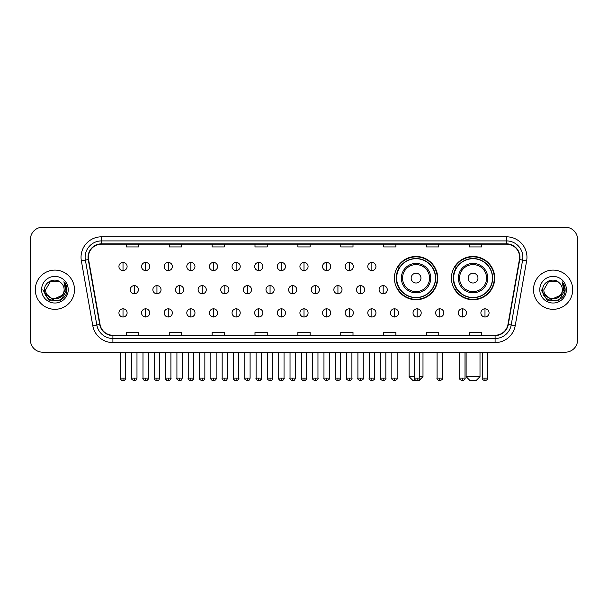 <?xml version="1.0" encoding="UTF-8"?>
<svg xmlns="http://www.w3.org/2000/svg" width="608" height="608" viewBox="0 0 608 608"><rect width="100%" height="100%" fill="white"/><g stroke="black" fill="none" stroke-linecap="round" stroke-linejoin="round"><path stroke-width="0.91" d="M451.417 278.107A21.645 21.645 0 0 0 473.062 299.752A21.645 21.645 0 0 0 494.707 278.107A21.645 21.645 0 0 0 473.062 256.47A21.645 21.645 0 0 0 451.417 278.107M394.41 278.107A21.645 21.645 0 0 0 416.054 299.752A21.645 21.645 0 0 0 437.699 278.107A21.645 21.645 0 0 0 416.054 256.47A21.645 21.645 0 0 0 394.41 278.107M399.6 289.134A19.806 19.806 0 0 1 399.6 267.087M456.608 289.134A19.806 19.806 0 0 1 456.608 267.087M30.4 239.476L30.4 339.933A12.251 12.251 0 0 0 42.651 352.184L565.349 352.184A12.251 12.251 0 0 0 577.6 339.933L577.6 239.476A12.251 12.251 0 0 0 565.349 227.232L42.651 227.232A12.251 12.251 0 0 0 30.4 239.476L30.4 339.933M35.302 289.704A19.6 19.6 0 0 0 54.902 309.312A19.6 19.6 0 0 0 74.503 289.704A19.6 19.6 0 0 0 54.902 270.104A19.6 19.6 0 0 0 35.302 289.704A19.6 19.6 0 0 0 54.902 309.312A19.6 19.6 0 0 0 74.503 289.704A19.6 19.6 0 0 0 54.902 270.104A19.6 19.6 0 0 0 35.302 289.704M533.497 289.704A19.6 19.6 0 0 0 553.098 309.312A19.6 19.6 0 0 0 572.698 289.704A19.6 19.6 0 0 0 553.098 270.104A19.6 19.6 0 0 0 533.497 289.704A19.6 19.6 0 0 0 553.098 309.312A19.6 19.6 0 0 0 572.698 289.704A19.6 19.6 0 0 0 553.098 270.104A19.6 19.6 0 0 0 533.497 289.704M88.388 257.245A13.064 13.064 0 0 1 101.452 244.173L506.548 244.173A13.064 13.064 0 0 1 519.414 259.51L507.969 324.444A13.064 13.064 0 0 1 495.094 335.236L112.906 335.236A13.064 13.064 0 0 1 100.031 324.444L88.586 259.51A13.064 13.064 0 0 1 88.388 257.245M88.061 257.245A13.391 13.391 0 0 0 88.266 259.57L99.712 324.497A13.391 13.391 0 0 0 112.906 335.563L495.094 335.563A13.391 13.391 0 0 0 508.288 324.497L519.734 259.57A13.391 13.391 0 0 0 506.548 243.846L101.452 243.846A13.391 13.391 0 0 0 88.061 257.245M81.35 260.786A20.421 20.421 0 0 1 101.452 236.824L506.548 236.824A20.421 20.421 0 0 1 526.65 260.786L515.204 325.721A20.421 20.421 0 0 1 495.094 342.593L112.906 342.593A20.421 20.421 0 0 1 92.796 325.721L81.35 260.786L85.371 260.08A16.332 16.332 0 0 1 101.452 240.912L506.548 240.912A16.332 16.332 0 0 1 522.629 260.08L511.184 325.006A16.332 16.332 0 0 1 495.094 338.504L112.906 338.504A16.332 16.332 0 0 1 96.816 325.006L85.371 260.08A16.332 16.332 0 0 1 85.12 257.245M565.349 227.232L42.651 227.232M42.651 352.184L565.349 352.184M577.6 339.933L577.6 239.476M508.288 324.497L511.184 325.006L522.629 260.08L526.65 260.786M297.874 244.173L297.874 246.939L310.126 246.939L310.126 244.173M254.995 244.173L254.995 246.939L267.246 246.939L267.246 244.173M212.116 244.173L212.116 246.939L224.367 246.939L224.367 244.173M169.244 244.173L169.244 246.939L181.496 246.939L181.496 244.173M126.365 244.173L126.365 246.939L138.616 246.939L138.616 244.173M340.754 244.173L340.754 246.939L353.005 246.939L353.005 244.173M383.633 244.173L383.633 246.939L395.884 246.939L395.884 244.173M426.504 244.173L426.504 246.939L438.756 246.939L438.756 244.173M469.384 244.173L469.384 246.939L481.635 246.939L481.635 244.173M310.126 335.236L310.126 332.477L297.874 332.477L297.874 335.236M267.246 335.236L267.246 332.477L254.995 332.477L254.995 335.236M224.367 335.236L224.367 332.477L212.116 332.477L212.116 335.236M181.496 335.236L181.496 332.477L169.244 332.477L169.244 335.236M138.616 335.236L138.616 332.477L126.365 332.477L126.365 335.236M353.005 335.236L353.005 332.477L340.754 332.477L340.754 335.236M395.884 335.236L395.884 332.477L383.633 332.477L383.633 335.236M438.756 335.236L438.756 332.477L426.504 332.477L426.504 335.236M481.635 335.236L481.635 332.477L469.384 332.477L469.384 335.236M61.97 295.64C57.076 302.26 45.19 298.026 45.676 289.704C45.106 301.614 64.699 301.614 64.129 289.704C64.699 301.614 45.106 301.614 45.676 289.704L50.289 281.717L59.516 281.717L60.944 282.735C55.282 276.8 44.376 281.686 44.483 289.704C43.442 303.954 66.546 304.327 66.918 290.396L66.941 289.704C66.903 286.68 65.9 284.02 63.916 281.732L65.504 289.704L61.97 295.64A9.226 9.226 0 0 0 64.129 289.704C64.699 301.614 45.106 301.614 45.676 289.704L50.289 281.717M64.129 289.704A9.226 9.226 0 0 0 60.944 282.735M62.563 295.146L52.934 299.508L44.772 292.699M41.587 289.704A13.315 13.315 0 0 0 54.902 303.02A13.315 13.315 0 0 0 68.218 289.704A13.315 13.315 0 0 0 54.902 276.397A13.315 13.315 0 0 0 41.587 289.704M63.916 281.732L66.933 290.054L66.371 286.064L66.933 290.054L66.371 286.064L66.933 290.054L64.007 281.831L66.933 290.054L64.007 281.831L66.941 289.704L60.922 300.132L48.883 300.132L42.864 289.704M64.007 281.831L66.933 290.062M419.771 376.686L422.993 376.686L418.912 380.768L413.197 380.768L409.108 376.686L414.458 376.686M420.956 278.107A4.902 4.902 0 0 0 416.054 273.212A4.902 4.902 0 0 0 411.152 278.107A4.902 4.902 0 0 0 416.054 283.009A4.902 4.902 0 0 0 420.956 278.107M430.753 278.107A14.698 14.698 0 0 0 416.054 263.408A14.698 14.698 0 0 0 401.356 278.107A14.698 14.698 0 0 0 416.054 292.813A14.698 14.698 0 0 0 430.753 278.107A14.698 14.698 0 0 1 416.054 292.813A14.698 14.698 0 0 1 401.356 278.107M435.45 278.107A19.395 19.395 0 0 0 416.054 258.712A19.395 19.395 0 0 0 396.659 278.107A19.395 19.395 0 0 0 416.054 297.51A19.395 19.395 0 0 0 435.45 278.107M437.289 278.107A21.234 21.234 0 0 1 397.906 289.134L399.874 289.134A19.578 19.578 0 0 0 429.005 292.79A19.578 19.578 0 0 0 429.005 263.431A19.578 19.578 0 0 0 399.874 267.087L397.906 267.087A21.234 21.234 0 0 1 437.289 278.107M475.92 380.768L470.204 380.768L466.116 376.686L480.001 376.686L475.92 380.768M477.964 278.107A4.902 4.902 0 0 0 473.062 273.212A4.902 4.902 0 0 0 468.16 278.107A4.902 4.902 0 0 0 473.062 283.009A4.902 4.902 0 0 0 477.964 278.107M487.76 278.107A14.698 14.698 0 0 0 473.062 263.408A14.698 14.698 0 0 0 458.356 278.107A14.698 14.698 0 0 0 473.062 292.813A14.698 14.698 0 0 0 487.76 278.107A14.698 14.698 0 0 1 473.062 292.813A14.698 14.698 0 0 1 458.356 278.107M492.457 278.107A19.395 19.395 0 0 0 473.062 258.712A19.395 19.395 0 0 0 453.667 278.107A19.395 19.395 0 0 0 473.062 297.51A19.395 19.395 0 0 0 492.457 278.107M494.296 278.107A21.234 21.234 0 0 1 454.913 289.134L456.882 289.134A19.578 19.578 0 0 0 486.012 292.79A19.578 19.578 0 0 0 486.012 263.431A19.578 19.578 0 0 0 456.882 267.087L454.913 267.087A21.234 21.234 0 0 1 494.296 278.107M123.014 262.428A4.081 4.081 0 0 0 118.932 266.509A4.081 4.081 0 0 0 123.014 270.598A4.081 4.081 0 0 0 127.102 266.509A4.081 4.081 0 0 0 123.014 262.428L123.014 270.598A4.081 4.081 0 0 0 127.102 266.509A4.081 4.081 0 0 0 123.014 262.428M145.639 262.428A4.081 4.081 0 0 0 141.558 266.509A4.081 4.081 0 0 0 145.639 270.598A4.081 4.081 0 0 0 149.72 266.509A4.081 4.081 0 0 0 145.639 262.428L145.639 270.598A4.081 4.081 0 0 0 149.72 266.509A4.081 4.081 0 0 0 145.639 262.428M168.264 262.428A4.081 4.081 0 0 0 164.175 266.509A4.081 4.081 0 0 0 168.264 270.598A4.081 4.081 0 0 0 172.345 266.509A4.081 4.081 0 0 0 168.264 262.428L168.264 270.598A4.081 4.081 0 0 0 172.345 266.509A4.081 4.081 0 0 0 168.264 262.428M190.882 262.428A4.081 4.081 0 0 0 186.8 266.509A4.081 4.081 0 0 0 190.882 270.598A4.081 4.081 0 0 0 194.97 266.509A4.081 4.081 0 0 0 190.882 262.428L190.882 270.598A4.081 4.081 0 0 0 194.97 266.509A4.081 4.081 0 0 0 190.882 262.428M213.507 262.428A4.081 4.081 0 0 0 209.426 266.509A4.081 4.081 0 0 0 213.507 270.598A4.081 4.081 0 0 0 217.588 266.509A4.081 4.081 0 0 0 213.507 262.428L213.507 270.598A4.081 4.081 0 0 0 217.588 266.509A4.081 4.081 0 0 0 213.507 262.428M236.132 262.428A4.081 4.081 0 0 0 232.051 266.509A4.081 4.081 0 0 0 236.132 270.598A4.081 4.081 0 0 0 240.213 266.509A4.081 4.081 0 0 0 236.132 262.428L236.132 270.598A4.081 4.081 0 0 0 240.213 266.509A4.081 4.081 0 0 0 236.132 262.428M258.757 262.428A4.081 4.081 0 0 0 254.668 266.509A4.081 4.081 0 0 0 258.757 270.598A4.081 4.081 0 0 0 262.838 266.509A4.081 4.081 0 0 0 258.757 262.428L258.757 270.598A4.081 4.081 0 0 0 262.838 266.509A4.081 4.081 0 0 0 258.757 262.428M281.375 262.428A4.081 4.081 0 0 0 277.294 266.509A4.081 4.081 0 0 0 281.375 270.598A4.081 4.081 0 0 0 285.464 266.509A4.081 4.081 0 0 0 281.375 262.428L281.375 270.598A4.081 4.081 0 0 0 285.464 266.509A4.081 4.081 0 0 0 281.375 262.428M304 262.428A4.081 4.081 0 0 0 299.919 266.509A4.081 4.081 0 0 0 304 270.598A4.081 4.081 0 0 0 308.081 266.509A4.081 4.081 0 0 0 304 262.428L304 270.598A4.081 4.081 0 0 0 308.081 266.509A4.081 4.081 0 0 0 304 262.428M326.625 262.428A4.081 4.081 0 0 0 322.536 266.509A4.081 4.081 0 0 0 326.625 270.598A4.081 4.081 0 0 0 330.706 266.509A4.081 4.081 0 0 0 326.625 262.428L326.625 270.598A4.081 4.081 0 0 0 330.706 266.509A4.081 4.081 0 0 0 326.625 262.428M349.243 262.428A4.081 4.081 0 0 0 345.162 266.509A4.081 4.081 0 0 0 349.243 270.598A4.081 4.081 0 0 0 353.332 266.509A4.081 4.081 0 0 0 349.243 262.428L349.243 270.598A4.081 4.081 0 0 0 353.332 266.509A4.081 4.081 0 0 0 349.243 262.428M371.868 262.428A4.081 4.081 0 0 0 367.787 266.509A4.081 4.081 0 0 0 371.868 270.598A4.081 4.081 0 0 0 375.949 266.509A4.081 4.081 0 0 0 371.868 262.428L371.868 270.598A4.081 4.081 0 0 0 375.949 266.509A4.081 4.081 0 0 0 371.868 262.428M134.33 285.623A4.081 4.081 0 0 0 130.241 289.704A4.081 4.081 0 0 0 134.33 293.793A4.081 4.081 0 0 0 138.411 289.704A4.081 4.081 0 0 0 134.33 285.623L134.33 293.793A4.081 4.081 0 0 0 138.411 289.704A4.081 4.081 0 0 0 134.33 285.623M156.948 285.623A4.081 4.081 0 0 0 152.866 289.704A4.081 4.081 0 0 0 156.948 293.793A4.081 4.081 0 0 0 161.036 289.704A4.081 4.081 0 0 0 156.948 285.623L156.948 293.793A4.081 4.081 0 0 0 161.036 289.704A4.081 4.081 0 0 0 156.948 285.623M179.573 285.623A4.081 4.081 0 0 0 175.492 289.704A4.081 4.081 0 0 0 179.573 293.793A4.081 4.081 0 0 0 183.654 289.704A4.081 4.081 0 0 0 179.573 285.623L179.573 293.793A4.081 4.081 0 0 0 183.654 289.704A4.081 4.081 0 0 0 179.573 285.623M202.198 285.623A4.081 4.081 0 0 0 198.109 289.704A4.081 4.081 0 0 0 202.198 293.793A4.081 4.081 0 0 0 206.279 289.704A4.081 4.081 0 0 0 202.198 285.623L202.198 293.793A4.081 4.081 0 0 0 206.279 289.704A4.081 4.081 0 0 0 202.198 285.623M224.816 285.623A4.081 4.081 0 0 0 220.734 289.704A4.081 4.081 0 0 0 224.816 293.793A4.081 4.081 0 0 0 228.904 289.704A4.081 4.081 0 0 0 224.816 285.623L224.816 293.793A4.081 4.081 0 0 0 228.904 289.704A4.081 4.081 0 0 0 224.816 285.623M247.441 285.623A4.081 4.081 0 0 0 243.36 289.704A4.081 4.081 0 0 0 247.441 293.793A4.081 4.081 0 0 0 251.53 289.704A4.081 4.081 0 0 0 247.441 285.623L247.441 293.793A4.081 4.081 0 0 0 251.53 289.704A4.081 4.081 0 0 0 247.441 285.623M270.066 285.623A4.081 4.081 0 0 0 265.985 289.704A4.081 4.081 0 0 0 270.066 293.793A4.081 4.081 0 0 0 274.147 289.704A4.081 4.081 0 0 0 270.066 285.623L270.066 293.793A4.081 4.081 0 0 0 274.147 289.704A4.081 4.081 0 0 0 270.066 285.623M292.691 285.623A4.081 4.081 0 0 0 288.602 289.704A4.081 4.081 0 0 0 292.691 293.793A4.081 4.081 0 0 0 296.772 289.704A4.081 4.081 0 0 0 292.691 285.623L292.691 293.793A4.081 4.081 0 0 0 296.772 289.704A4.081 4.081 0 0 0 292.691 285.623M315.309 285.623A4.081 4.081 0 0 0 311.228 289.704A4.081 4.081 0 0 0 315.309 293.793A4.081 4.081 0 0 0 319.398 289.704A4.081 4.081 0 0 0 315.309 285.623L315.309 293.793A4.081 4.081 0 0 0 319.398 289.704A4.081 4.081 0 0 0 315.309 285.623M337.934 285.623A4.081 4.081 0 0 0 333.853 289.704A4.081 4.081 0 0 0 337.934 293.793A4.081 4.081 0 0 0 342.015 289.704A4.081 4.081 0 0 0 337.934 285.623L337.934 293.793A4.081 4.081 0 0 0 342.015 289.704A4.081 4.081 0 0 0 337.934 285.623M360.559 285.623A4.081 4.081 0 0 0 356.47 289.704A4.081 4.081 0 0 0 360.559 293.793A4.081 4.081 0 0 0 364.64 289.704A4.081 4.081 0 0 0 360.559 285.623L360.559 293.793A4.081 4.081 0 0 0 364.64 289.704A4.081 4.081 0 0 0 360.559 285.623M383.184 285.623A4.081 4.081 0 0 0 379.096 289.704A4.081 4.081 0 0 0 383.184 293.793A4.081 4.081 0 0 0 387.266 289.704A4.081 4.081 0 0 0 383.184 285.623L383.184 293.793A4.081 4.081 0 0 0 387.266 289.704A4.081 4.081 0 0 0 383.184 285.623M123.014 308.818A4.081 4.081 0 0 0 118.932 312.9A4.081 4.081 0 0 0 123.014 316.988A4.081 4.081 0 0 0 127.102 312.9A4.081 4.081 0 0 0 123.014 308.818L123.014 316.988A4.081 4.081 0 0 0 127.102 312.9A4.081 4.081 0 0 0 123.014 308.818M145.639 308.818A4.081 4.081 0 0 0 141.558 312.9A4.081 4.081 0 0 0 145.639 316.988A4.081 4.081 0 0 0 149.72 312.9A4.081 4.081 0 0 0 145.639 308.818L145.639 316.988A4.081 4.081 0 0 0 149.72 312.9A4.081 4.081 0 0 0 145.639 308.818M168.264 308.818A4.081 4.081 0 0 0 164.175 312.9A4.081 4.081 0 0 0 168.264 316.988A4.081 4.081 0 0 0 172.345 312.9A4.081 4.081 0 0 0 168.264 308.818L168.264 316.988A4.081 4.081 0 0 0 172.345 312.9A4.081 4.081 0 0 0 168.264 308.818M190.882 308.818A4.081 4.081 0 0 0 186.8 312.9A4.081 4.081 0 0 0 190.882 316.988A4.081 4.081 0 0 0 194.97 312.9A4.081 4.081 0 0 0 190.882 308.818L190.882 316.988A4.081 4.081 0 0 0 194.97 312.9A4.081 4.081 0 0 0 190.882 308.818M213.507 308.818A4.081 4.081 0 0 0 209.426 312.9A4.081 4.081 0 0 0 213.507 316.988A4.081 4.081 0 0 0 217.588 312.9A4.081 4.081 0 0 0 213.507 308.818L213.507 316.988A4.081 4.081 0 0 0 217.588 312.9A4.081 4.081 0 0 0 213.507 308.818M236.132 308.818A4.081 4.081 0 0 0 232.051 312.9A4.081 4.081 0 0 0 236.132 316.988A4.081 4.081 0 0 0 240.213 312.9A4.081 4.081 0 0 0 236.132 308.818L236.132 316.988A4.081 4.081 0 0 0 240.213 312.9A4.081 4.081 0 0 0 236.132 308.818M258.757 308.818A4.081 4.081 0 0 0 254.668 312.9A4.081 4.081 0 0 0 258.757 316.988A4.081 4.081 0 0 0 262.838 312.9A4.081 4.081 0 0 0 258.757 308.818L258.757 316.988A4.081 4.081 0 0 0 262.838 312.9A4.081 4.081 0 0 0 258.757 308.818M281.375 308.818A4.081 4.081 0 0 0 277.294 312.9A4.081 4.081 0 0 0 281.375 316.988A4.081 4.081 0 0 0 285.464 312.9A4.081 4.081 0 0 0 281.375 308.818L281.375 316.988A4.081 4.081 0 0 0 285.464 312.9A4.081 4.081 0 0 0 281.375 308.818M304 308.818A4.081 4.081 0 0 0 299.919 312.9A4.081 4.081 0 0 0 304 316.988A4.081 4.081 0 0 0 308.081 312.9A4.081 4.081 0 0 0 304 308.818L304 316.988A4.081 4.081 0 0 0 308.081 312.9A4.081 4.081 0 0 0 304 308.818M326.625 308.818A4.081 4.081 0 0 0 322.536 312.9A4.081 4.081 0 0 0 326.625 316.988A4.081 4.081 0 0 0 330.706 312.9A4.081 4.081 0 0 0 326.625 308.818L326.625 316.988A4.081 4.081 0 0 0 330.706 312.9A4.081 4.081 0 0 0 326.625 308.818M349.243 308.818A4.081 4.081 0 0 0 345.162 312.9A4.081 4.081 0 0 0 349.243 316.988A4.081 4.081 0 0 0 353.332 312.9A4.081 4.081 0 0 0 349.243 308.818L349.243 316.988A4.081 4.081 0 0 0 353.332 312.9A4.081 4.081 0 0 0 349.243 308.818M371.868 308.818A4.081 4.081 0 0 0 367.787 312.9A4.081 4.081 0 0 0 371.868 316.988A4.081 4.081 0 0 0 375.949 312.9A4.081 4.081 0 0 0 371.868 308.818L371.868 316.988A4.081 4.081 0 0 0 375.949 312.9A4.081 4.081 0 0 0 371.868 308.818M394.493 308.818A4.081 4.081 0 0 0 390.412 312.9A4.081 4.081 0 0 0 394.493 316.988A4.081 4.081 0 0 0 398.574 312.9A4.081 4.081 0 0 0 394.493 308.818L394.493 316.988A4.081 4.081 0 0 0 398.574 312.9A4.081 4.081 0 0 0 394.493 308.818M417.118 308.818A4.081 4.081 0 0 0 413.03 312.9A4.081 4.081 0 0 0 417.118 316.988A4.081 4.081 0 0 0 421.2 312.9A4.081 4.081 0 0 0 417.118 308.818L417.118 316.988A4.081 4.081 0 0 0 421.2 312.9A4.081 4.081 0 0 0 417.118 308.818M439.736 308.818A4.081 4.081 0 0 0 435.655 312.9A4.081 4.081 0 0 0 439.736 316.988A4.081 4.081 0 0 0 443.825 312.9A4.081 4.081 0 0 0 439.736 308.818L439.736 316.988A4.081 4.081 0 0 0 443.825 312.9A4.081 4.081 0 0 0 439.736 308.818M462.361 308.818A4.081 4.081 0 0 0 458.28 312.9A4.081 4.081 0 0 0 462.361 316.988A4.081 4.081 0 0 0 466.442 312.9A4.081 4.081 0 0 0 462.361 308.818L462.361 316.988A4.081 4.081 0 0 0 466.442 312.9A4.081 4.081 0 0 0 462.361 308.818M484.986 308.818A4.081 4.081 0 0 0 480.898 312.9A4.081 4.081 0 0 0 484.986 316.988A4.081 4.081 0 0 0 489.068 312.9A4.081 4.081 0 0 0 484.986 308.818L484.986 316.988A4.081 4.081 0 0 0 489.068 312.9A4.081 4.081 0 0 0 484.986 308.818M562.324 289.704C562.894 301.614 543.301 301.614 543.871 289.704L548.484 281.717L557.711 281.717L559.147 282.735C553.478 276.8 542.579 281.686 542.678 289.704C541.644 303.954 564.741 304.327 565.113 290.396L565.136 289.704C565.098 286.68 564.095 284.02 562.111 281.732L563.707 289.704L560.173 295.64A9.226 9.226 0 0 0 562.324 289.704C562.894 301.614 543.301 301.614 543.871 289.704C543.301 301.614 562.894 301.614 562.324 289.704A9.226 9.226 0 0 0 559.147 282.735M560.173 295.64C555.271 302.26 543.392 298.026 543.871 289.704M560.758 295.146L551.129 299.508L542.967 292.699M539.782 289.704A13.315 13.315 0 0 0 553.098 303.02A13.315 13.315 0 0 0 566.413 289.704A13.315 13.315 0 0 0 553.098 276.397A13.315 13.315 0 0 0 539.782 289.704M562.111 281.732L565.128 290.054L564.566 286.064L565.128 290.054L564.566 286.064L565.128 290.054L562.202 281.831L565.128 290.054L562.202 281.831L565.136 289.704L559.117 300.132L547.078 300.132L541.059 289.704M562.202 281.831L565.128 290.062M506.548 236.824L506.548 243.846M85.371 260.08L88.266 259.57M112.906 342.593L112.906 335.563M495.094 335.563L495.094 342.593M92.796 325.721L99.712 324.497M519.734 259.57L522.629 260.08M101.452 236.824L101.452 243.846M511.184 325.006L515.204 325.721M429.56 278.107A13.505 13.505 0 0 0 416.054 264.602A13.505 13.505 0 0 0 402.549 278.107A13.505 13.505 0 0 0 416.054 291.612A13.505 13.505 0 0 0 429.56 278.107M486.567 278.107A13.505 13.505 0 0 0 473.062 264.602A13.505 13.505 0 0 0 459.557 278.107A13.505 13.505 0 0 0 473.062 291.612A13.505 13.505 0 0 0 486.567 278.107M134.33 378.115L131.67 378.115C131.138 378.966 132.02 379.848 134.33 380.768L134.33 378.115L136.982 378.115L136.982 352.184M156.948 378.115L154.295 378.115C153.756 378.966 154.645 379.848 156.948 380.768L156.948 378.115L159.608 378.115L159.608 352.184M179.573 378.115L176.92 378.115C176.381 378.966 177.262 379.848 179.573 380.768L179.573 378.115L182.225 378.115L182.225 352.184M202.198 378.115L199.546 378.115C199.006 378.966 199.888 379.848 202.198 380.768L202.198 378.115L204.85 378.115L204.85 352.184M224.816 378.115L222.163 378.115C221.624 378.966 222.513 379.848 224.816 380.768L224.816 378.115L227.476 378.115L227.476 352.184M247.441 378.115L244.788 378.115C244.249 378.966 245.138 379.848 247.441 380.768L247.441 378.115L250.093 378.115L250.093 352.184M270.066 378.115L267.414 378.115C266.874 378.966 267.756 379.848 270.066 380.768L270.066 378.115L272.718 378.115L272.718 352.184M292.691 378.115L290.031 378.115C289.499 378.966 290.381 379.848 292.691 380.768L292.691 378.115L295.344 378.115L295.344 352.184M315.309 378.115L312.656 378.115C312.117 378.966 313.006 379.848 315.309 380.768L315.309 378.115L317.969 378.115L317.969 352.184M337.934 378.115L335.282 378.115C334.742 378.966 335.624 379.848 337.934 380.768L337.934 378.115L340.586 378.115L340.586 352.184M360.559 378.115L357.907 378.115C357.367 378.966 358.249 379.848 360.559 380.768L360.559 378.115L363.212 378.115L363.212 352.184M383.184 378.115L380.524 378.115C379.985 378.966 380.874 379.848 383.184 380.768L383.184 378.115L385.837 378.115L385.837 352.184M123.014 378.115L120.361 378.115C119.822 378.966 120.711 379.848 123.014 380.768L123.014 378.115L125.674 378.115C126.206 378.966 125.324 379.848 123.014 380.768C121.706 380.897 120.825 380.008 120.361 378.115L120.361 352.184M145.639 378.115L142.986 378.115C142.447 378.966 143.328 379.848 145.639 380.768L145.639 378.115L148.291 378.115C148.831 378.966 147.949 379.848 145.639 380.768C144.332 380.897 143.45 380.008 142.986 378.115L142.986 352.184M168.264 378.115L165.604 378.115C165.072 378.966 165.954 379.848 168.264 380.768L168.264 378.115L170.916 378.115C171.456 378.966 170.567 379.848 168.264 380.768C166.957 380.897 166.068 380.008 165.604 378.115L165.604 352.184M190.882 378.115L188.229 378.115C187.69 378.966 188.579 379.848 190.882 380.768L190.882 378.115L193.542 378.115C194.081 378.966 193.192 379.848 190.882 380.768C189.582 380.897 188.693 380.008 188.229 378.115L188.229 352.184L188.229 378.115M213.507 378.115L210.854 378.115C210.315 378.966 211.196 379.848 213.507 380.768L213.507 378.115L216.159 378.115C216.699 378.966 215.817 379.848 213.507 380.768C212.2 380.897 211.318 380.008 210.854 378.115L210.854 352.184M236.132 378.115L233.48 378.115C232.94 378.966 233.822 379.848 236.132 380.768L236.132 378.115L238.784 378.115C239.324 378.966 238.442 379.848 236.132 380.768C234.825 380.897 233.943 380.008 233.48 378.115L233.48 352.184M258.757 378.115L256.097 378.115C255.558 378.966 256.447 379.848 258.757 380.768L258.757 378.115L261.41 378.115C261.949 378.966 261.06 379.848 258.757 380.768C257.45 380.897 256.561 380.008 256.097 378.115L256.097 352.184M281.375 378.115L278.722 378.115C278.183 378.966 279.072 379.848 281.375 380.768L281.375 378.115L284.035 378.115C284.567 378.966 283.685 379.848 281.375 380.768C280.068 380.897 279.186 380.008 278.722 378.115L278.722 352.184M304 378.115L301.348 378.115C300.808 378.966 301.69 379.848 304 380.768L304 378.115L306.652 378.115C307.192 378.966 306.31 379.848 304 380.768C302.693 380.897 301.811 380.008 301.348 378.115L301.348 352.184M326.625 378.115L323.965 378.115C323.433 378.966 324.315 379.848 326.625 380.768L326.625 378.115L329.278 378.115L329.278 352.184L329.278 378.115C329.817 378.966 328.928 379.848 326.625 380.768M349.243 378.115L346.59 378.115L346.59 352.184L346.59 378.115C346.051 378.966 346.94 379.848 349.243 380.768L349.243 378.115L351.903 378.115L351.903 352.184M371.868 378.115L369.216 378.115C368.676 378.966 369.558 379.848 371.868 380.768L371.868 378.115L374.52 378.115L374.52 352.184M394.493 378.115L391.841 378.115C391.301 378.966 392.183 379.848 394.493 380.768L394.493 378.115L397.146 378.115L397.146 352.184M417.118 378.115L414.458 378.115C413.919 378.966 414.808 379.848 417.118 380.768L417.118 378.115L419.771 378.115L419.771 352.184M439.736 378.115L437.084 378.115C436.544 378.966 437.433 379.848 439.736 380.768L439.736 378.115L442.396 378.115L442.396 352.184M462.361 378.115L459.709 378.115C459.169 378.966 460.051 379.848 462.361 380.768L462.361 378.115L465.014 378.115L465.014 352.184M484.986 378.115L482.326 378.115C481.794 378.966 482.676 379.848 484.986 380.768L484.986 378.115L487.639 378.115L487.639 352.184M422.993 352.184L422.993 376.686M409.108 352.184L409.108 376.686M480.001 352.184L480.001 376.686M466.116 352.184L466.116 376.686M131.67 378.115L131.67 352.184M136.982 378.115C136.519 380.008 135.637 380.897 134.33 380.768M154.295 378.115L154.295 352.184M159.608 378.115C159.144 380.008 158.255 380.897 156.948 380.768M176.92 378.115L176.92 352.184M182.225 378.115C181.762 380.008 180.88 380.897 179.573 380.768M199.546 378.115L199.546 352.184M204.85 378.115C204.387 380.008 203.505 380.897 202.198 380.768M222.163 378.115L222.163 352.184M227.476 378.115C227.012 380.008 226.123 380.897 224.816 380.768M244.788 378.115L244.788 352.184M250.093 378.115C249.637 380.008 248.748 380.897 247.441 380.768M267.414 378.115L267.414 352.184M272.718 378.115C272.255 380.008 271.373 380.897 270.066 380.768M290.031 378.115L290.031 352.184M295.344 378.115C294.88 380.008 293.998 380.897 292.691 380.768M312.656 378.115L312.656 352.184M317.969 378.115C318.501 378.966 317.619 379.848 315.309 380.768M335.282 378.115L335.282 352.184M340.586 378.115C341.126 378.966 340.244 379.848 337.934 380.768M357.907 378.115L357.907 352.184M363.212 378.115C363.751 378.966 362.862 379.848 360.559 380.768M380.524 378.115L380.524 352.184M385.837 378.115C386.376 378.966 385.487 379.848 383.184 380.768M123.014 380.768C124.321 380.897 125.21 380.008 125.674 378.115L125.674 352.184M145.639 380.768C146.946 380.897 147.828 380.008 148.291 378.115L148.291 352.184M168.264 380.768C169.571 380.897 170.453 380.008 170.916 378.115L170.916 352.184M190.882 380.768C192.189 380.897 193.078 380.008 193.542 378.115L193.542 352.184M213.507 380.768C214.814 380.897 215.696 380.008 216.159 378.115L216.159 352.184M236.132 380.768C237.439 380.897 238.321 380.008 238.784 378.115L238.784 352.184M258.757 380.768C260.057 380.897 260.946 380.008 261.41 378.115L261.41 352.184M281.375 380.768C282.682 380.897 283.571 380.008 284.035 378.115L284.035 352.184M304 380.768C305.307 380.897 306.189 380.008 306.652 378.115L306.652 352.184M323.965 378.115L323.965 352.184M351.903 378.115C352.442 378.966 351.553 379.848 349.243 380.768M369.216 378.115L369.216 352.184M374.52 378.115C375.06 378.966 374.178 379.848 371.868 380.768M391.841 378.115L391.841 352.184M397.146 378.115C397.685 378.966 396.804 379.848 394.493 380.768M414.458 378.115L414.458 352.184M419.771 378.115C420.31 378.966 419.421 379.848 417.118 380.768M437.084 378.115L437.084 352.184M442.396 378.115C442.928 378.966 442.046 379.848 439.736 380.768M459.709 378.115L459.709 352.184M465.014 378.115C465.553 378.966 464.672 379.848 462.361 380.768M482.326 378.115L482.326 352.184M487.639 378.115C488.178 378.966 487.289 379.848 484.986 380.768"/></g></svg>
